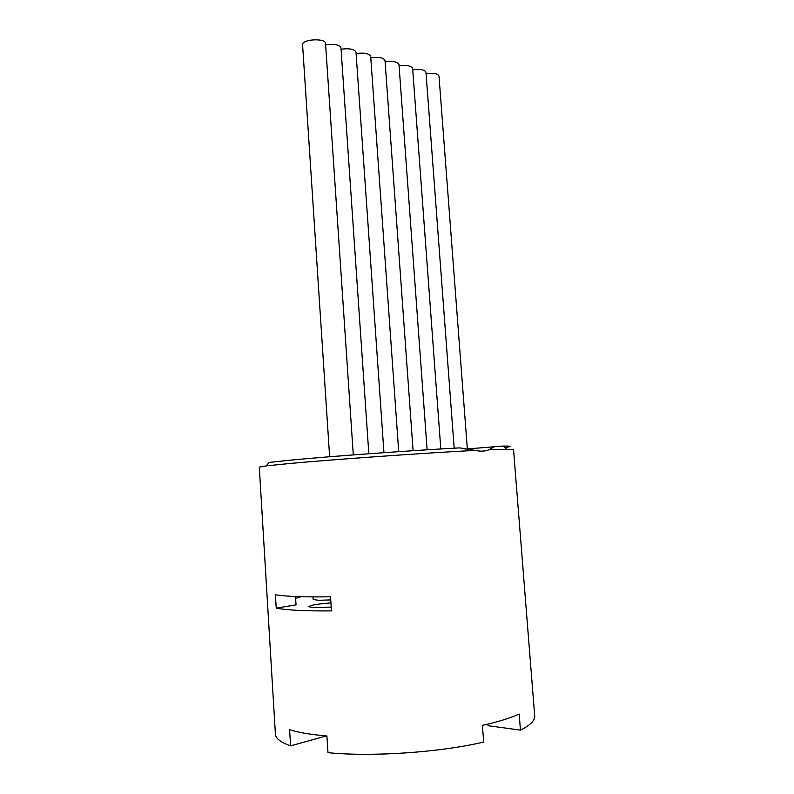 <?xml version="1.0" encoding="UTF-8"?>
<svg xmlns="http://www.w3.org/2000/svg" width="794" height="794" viewBox="0 0 794 794"><rect width="100%" height="100%" fill="white"/><g stroke="black" fill="none" stroke-linecap="round" stroke-linejoin="round"><path stroke-width="1.19" d="M454.178 448.193L425.961 72.274C424.721 69.733 420.314 68.919 412.731 69.822M368.823 453.761L340.963 47.898C339.375 44.722 334.254 43.68 325.629 44.772M383.949 452.679L356.01 52.215C354.481 49.149 349.499 48.146 341.053 49.208M398.707 451.657L370.689 56.414C369.22 53.466 364.367 52.503 356.109 53.535M413.088 450.704L385.011 60.523C383.601 57.684 378.867 56.761 370.778 57.764M427.122 449.801L398.985 64.532C397.645 61.793 393.01 60.91 385.11 61.882M440.809 448.967L412.632 68.453C411.342 65.813 406.826 64.959 399.084 65.902M467.338 448.938L438.983 76.016C437.792 73.564 433.484 72.78 426.06 73.663M353.29 454.912L325.54 43.481C325.768 37.824 301.601 39.154 302.574 44.742L329.639 456.758M504.756 447.538C512.368 446.486 511.822 446 503.118 446.059L465.592 449.067M490.097 449.215L490.94 449.126M475.259 450.377L459.686 447.885C409.773 450.565 329.55 456.391 291.16 460.083L269.126 462.426L266.228 465.88L288.778 463.587C331.783 459.577 426.279 452.878 475.259 450.377C480.489 451.588 485.134 451.359 489.193 449.702L495.069 446.248M330.542 596.8L331.465 610.904C305.263 611.102 286.852 610.179 276.233 608.154L275.409 594.775C286.009 596.502 304.38 597.177 330.542 596.8M489.183 449.692L513.51 449.325L534.709 715.97C535.096 720.486 530.342 725.21 520.447 730.133L488.062 725.696L487.943 724.088M326.314 735.939L290.594 745.844C280.709 742.4 275.647 738.489 275.409 734.103L259.291 467.1L266.228 465.88M276.233 608.154L296.033 604.869L295.507 596.512M300.876 596.701L295.626 598.438M331.217 607.082L313.62 607.708L308.797 606.705C310.375 605.167 317.759 603.906 330.949 602.924M330.751 599.887L318.712 600.314L313.183 599.46L313.025 596.909M290.594 745.844L289.602 729.746C298.604 732.564 311.04 734.639 326.91 735.988L327.982 752.682C372.058 757.029 440.035 752.394 483.665 742.053L482.405 725.359C498.136 721.845 510.393 718.074 519.187 714.034L520.447 730.133M489.809 449.513L492.459 446.665M503.118 446.059L506.463 449.076"/></g></svg>
